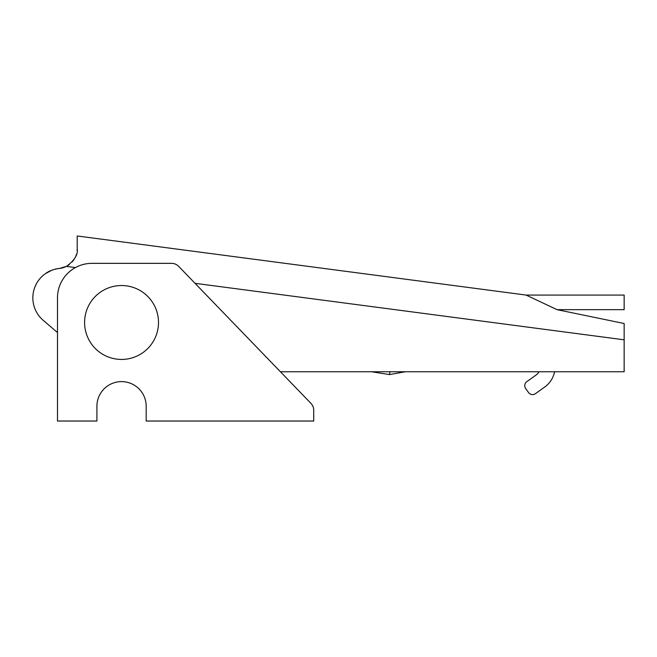 <?xml version="1.0" encoding="UTF-8"?>
<svg xmlns="http://www.w3.org/2000/svg" width="657" height="657" viewBox="0 0 657 657"><rect width="100%" height="100%" fill="white"/><g stroke="black" fill="none" stroke-linecap="round" stroke-linejoin="round"><path stroke-width="0.99" d="M64.115 267.374L59.459 268.426A29.565 29.565 0 0 0 43.198 320.312L57.488 332.532L43.198 320.312A29.565 29.565 0 0 1 59.459 268.426L66.414 266.389L64.148 267.366M67.113 266.011L69.305 264.59M72.18 261.954L75.095 257.675L72.18 261.954M75.998 255.581L76.376 254.44M77.107 250.678L77.148 250.186M67.696 265.674L66.891 266.134M51.689 270.29L45.522 273.575C49.094 270.906 53.743 269.189 59.459 268.426A19.71 19.71 0 0 0 66.406 266.389C74.627 260.303 78.216 254.448 77.198 248.814C78.216 254.448 74.627 260.303 66.406 266.389L59.459 268.426A19.71 19.71 0 0 0 66.406 266.389L75.432 267.58L66.406 266.389M624.15 371.755L280.416 371.755L624.15 371.755L624.15 339.817L624.15 371.755M45.604 273.517L51.361 270.421M624.15 307.287L624.15 309.669L557.079 309.669L526.085 295.067L557.079 309.669L624.15 309.669L624.15 295.067L526.085 295.067L77.198 235.97L77.198 248.814M624.15 309.669L624.15 309.192M624.15 323.507L624.15 339.817L195.03 283.323L624.15 339.817L624.15 323.507L557.07 309.669M66.464 266.364L67.203 265.962M73.256 260.64L73.945 259.655M75.235 257.38L75.473 256.879M77.173 249.824L77.198 248.954M557.079 309.669L526.085 295.067L557.079 309.669M146.183 406.248A24.638 24.638 0 0 0 121.545 381.61A24.638 24.638 0 0 0 96.907 406.248L96.907 421.03L57.488 421.03L57.488 297.843A34.492 34.492 0 0 1 91.98 263.35L171.567 263.35A9.855 9.855 0 0 1 178.655 266.356L310.95 403.382A9.855 9.855 0 0 1 313.718 410.231L313.718 421.03L146.183 421.03L146.183 406.248L146.183 421.03L313.718 421.03L313.718 410.231A9.855 9.855 0 0 0 310.95 403.382L178.655 266.356A9.855 9.855 0 0 0 171.567 263.35L91.98 263.35A34.492 34.492 0 0 0 57.488 297.843L57.488 421.03L96.907 421.03L96.907 406.248A24.638 24.638 0 0 1 121.545 381.61A24.638 24.638 0 0 1 146.183 406.248M158.501 322.48A36.956 36.956 0 0 1 103.067 354.484A36.956 36.956 0 0 1 103.067 290.476A36.956 36.956 0 0 1 158.501 322.48A36.956 36.956 0 0 0 103.067 290.476A36.956 36.956 0 0 0 103.067 354.484A36.956 36.956 0 0 0 158.501 322.48M524.812 384.887A4.928 4.928 0 0 1 526.815 381.651L536.128 374.991A9.855 9.855 0 0 0 539.019 371.755A9.855 9.855 0 0 1 536.128 374.991L526.815 381.651A4.928 4.928 0 0 0 525.666 388.525A4.928 4.928 0 0 1 524.812 384.887M554.574 371.755A24.638 24.638 0 0 1 544.727 387.022L535.406 393.683A4.928 4.928 0 0 1 528.532 392.533L525.666 388.525L528.532 392.533A4.928 4.928 0 0 0 535.406 393.683L544.727 387.022A24.638 24.638 0 0 0 554.574 371.755M389.954 371.755L389.502 374.589L389.954 371.755M371.583 371.755L389.502 374.589L405.402 371.755"/></g></svg>
